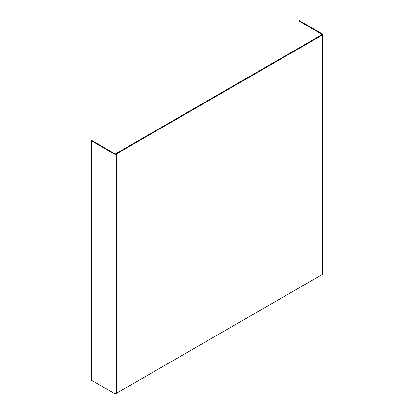 <?xml version="1.0" encoding="UTF-8"?>
<svg xmlns="http://www.w3.org/2000/svg" width="414" height="414" viewBox="0 0 414 414"><rect width="100%" height="100%" fill="white"/><g stroke="black" fill="none" stroke-linecap="round" stroke-linejoin="round"><path stroke-width="0.62" d="M321.59 34.874A0.963 0.559 0 0 0 321.869 34.481A0.963 0.559 0 0 0 321.59 34.088L321.59 34.874L115.956 153.594A0.963 0.559 0 0 1 114.595 153.594L91.918 140.501L91.406 140.796L114.083 153.889A1.687 0.973 0 0 0 116.469 153.889L322.097 35.169A1.687 0.973 0 0 0 322.594 34.481A1.687 0.973 0 0 0 322.097 33.793L299.42 20.7L298.913 20.995L298.913 47.967M91.406 140.796L91.406 380.207L114.083 393.3A1.687 0.973 0 0 0 116.469 393.3L322.097 274.58A1.687 0.973 0 0 0 322.594 273.892L322.594 34.481M321.59 34.088L298.913 20.995M114.083 153.889L114.083 393.3M116.469 153.889L116.469 393.3M322.097 35.169L322.097 274.58"/></g></svg>
